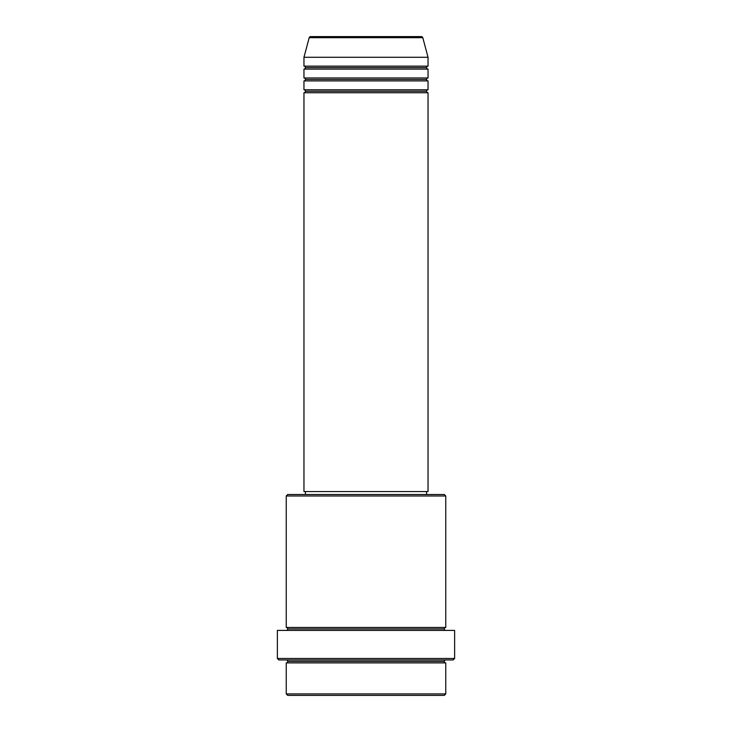 <?xml version="1.0" encoding="UTF-8"?>
<svg xmlns="http://www.w3.org/2000/svg" width="732" height="732" viewBox="0 0 732 732"><rect width="100%" height="100%" fill="white"/><g stroke="black" fill="none" stroke-linecap="round" stroke-linejoin="round"><path stroke-width="1.1" d="M421.367 36.6L310.633 36.6A1.473 1.473 0 0 0 309.206 37.698L422.794 37.698A1.473 1.473 0 0 0 421.367 36.6L310.633 36.6A1.473 1.473 0 0 0 309.206 37.698L303.963 57.279L428.037 57.279L422.794 37.698L309.206 37.698L303.963 57.279L303.963 66.145A1.473 1.473 0 0 1 305.436 67.619A1.473 1.473 0 0 1 303.963 69.101L303.963 77.958A1.473 1.473 0 0 1 305.436 79.44A1.473 1.473 0 0 1 303.963 80.913L303.963 89.78A1.473 1.473 0 0 1 305.436 91.253A1.473 1.473 0 0 1 303.963 92.735L303.963 491.556L428.037 491.556L428.037 92.735A1.473 1.473 0 0 1 426.564 91.253A1.473 1.473 0 0 1 428.037 89.78L428.037 80.913A1.473 1.473 0 0 1 426.564 79.44A1.473 1.473 0 0 1 428.037 77.958L428.037 69.101A1.473 1.473 0 0 1 426.564 67.619A1.473 1.473 0 0 1 428.037 66.145L428.037 57.279L303.963 57.279L303.963 66.145L428.037 66.145A1.473 1.473 0 0 0 426.564 67.619L305.436 67.619A1.473 1.473 0 0 0 303.963 66.145L428.037 66.145L428.037 57.279L422.794 37.698A1.473 1.473 0 0 0 421.367 36.6M286.239 693.927L287.713 695.4L444.287 695.4L445.761 693.927L286.239 693.927L445.761 693.927L445.761 662.899A1.473 1.473 0 0 1 444.287 661.426A1.473 1.473 0 0 1 445.761 659.953A1.473 1.473 0 0 0 444.287 661.426L287.713 661.426A1.473 1.473 0 0 1 286.239 662.899L286.239 693.927L286.239 662.899A1.473 1.473 0 0 0 287.713 661.426A1.473 1.473 0 0 0 286.239 659.953A1.473 1.473 0 0 1 287.713 661.426L444.287 661.426A1.473 1.473 0 0 0 445.761 662.899L286.239 662.899L445.761 662.899L445.761 693.927L444.287 695.4L287.713 695.4L286.239 693.927M445.761 495.985L444.287 494.512L287.713 494.512L286.239 495.985L445.761 495.985L286.239 495.985L286.239 627.452A1.473 1.473 0 0 1 287.713 628.925A1.473 1.473 0 0 1 286.239 630.408A1.473 1.473 0 0 0 287.713 628.925L444.287 628.925A1.473 1.473 0 0 1 445.761 627.452L445.761 495.985L445.761 627.452A1.473 1.473 0 0 0 444.287 628.925A1.473 1.473 0 0 0 445.761 630.408A1.473 1.473 0 0 1 444.287 628.925L287.713 628.925A1.473 1.473 0 0 0 286.239 627.452L445.761 627.452L286.239 627.452L286.239 495.985L287.713 494.512L444.287 494.512L445.761 495.985M277.373 658.471L278.846 659.953L453.154 659.953L454.627 658.471L277.373 658.471L454.627 658.471L454.627 630.408L277.373 630.408L277.373 658.471L277.373 630.408L454.627 630.408L454.627 658.471L453.154 659.953L278.846 659.953L277.373 658.471M303.963 89.78L428.037 89.78A1.473 1.473 0 0 0 426.564 91.253L305.436 91.253A1.473 1.473 0 0 0 303.963 89.78L303.963 80.913A1.473 1.473 0 0 0 305.436 79.44A1.473 1.473 0 0 0 303.963 77.958L428.037 77.958A1.473 1.473 0 0 0 426.564 79.44L305.436 79.44L426.564 79.44A1.473 1.473 0 0 0 428.037 80.913L303.963 80.913L428.037 80.913L428.037 89.78L303.963 89.78M428.037 92.735L303.963 92.735A1.473 1.473 0 0 0 305.436 91.253L426.564 91.253A1.473 1.473 0 0 0 428.037 92.735L428.037 491.556L303.963 491.556L303.963 92.735L428.037 92.735M426.564 494.512L426.564 491.556L426.564 494.512M305.436 491.556L305.436 494.512L305.436 491.556M428.037 69.101L303.963 69.101A1.473 1.473 0 0 0 305.436 67.619L426.564 67.619A1.473 1.473 0 0 0 428.037 69.101L428.037 77.958L303.963 77.958L303.963 69.101L428.037 69.101"/></g></svg>
